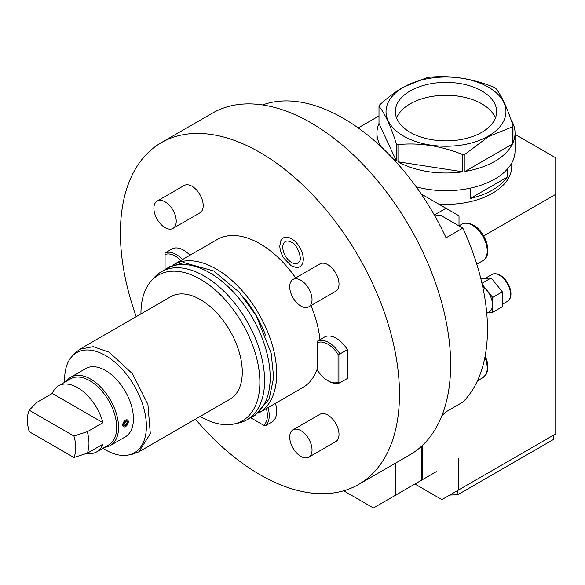 <?xml version="1.0" encoding="UTF-8"?>
<svg xmlns="http://www.w3.org/2000/svg" width="585" height="585" viewBox="0 0 585 585"><rect width="100%" height="100%" fill="white"/><g stroke="black" fill="none" stroke-linecap="round" stroke-linejoin="round"><path stroke-width="0.88" d="M136.225 316.639A197.328 113.929 60 0 1 161.277 142.674A197.328 113.929 60 0 1 259.945 152.444A197.328 113.929 60 0 1 388.857 326.335A197.328 113.929 60 0 1 358.605 484.453A197.328 113.929 60 0 1 259.945 474.684A197.328 113.929 60 0 1 195.419 419.174M308.763 306.825L335.739 291.25A15.788 9.111 -120 0 0 338.159 278.606A15.788 9.111 -120 0 0 327.849 264.691A15.788 9.111 -120 0 0 319.958 263.908L292.975 279.484A15.788 9.111 60 0 1 300.873 280.266A15.788 9.111 -120 0 1 311.183 294.175A15.788 9.111 -120 0 1 308.763 306.825A15.788 9.111 -120 0 1 300.873 306.043A15.788 9.111 60 0 1 290.562 292.134A15.788 9.111 60 0 1 292.975 279.484M308.763 457.207L335.739 441.631A15.788 9.111 -120 0 0 338.159 428.98A15.788 9.111 -120 0 0 327.849 415.072A15.788 9.111 -120 0 0 319.958 414.29L292.975 429.858A15.788 9.111 60 0 1 300.873 430.64A15.788 9.111 -120 0 1 311.183 444.556A15.788 9.111 -120 0 1 308.763 457.207A15.788 9.111 -120 0 1 300.873 456.424A15.788 9.111 60 0 1 290.562 442.509A15.788 9.111 60 0 1 292.975 429.858M172.955 228.421L199.931 212.845A15.788 9.111 -120 0 0 202.352 200.194A15.788 9.111 -120 0 0 192.034 186.279A15.788 9.111 -120 0 0 184.143 185.504L157.168 201.072A15.788 9.111 60 0 1 165.058 201.854A15.788 9.111 -120 0 1 175.376 215.77A15.788 9.111 -120 0 1 172.955 228.421A15.788 9.111 -120 0 1 165.058 227.638A15.788 9.111 60 0 1 154.747 213.722A15.788 9.111 60 0 1 157.168 201.072M173.05 264.998A85.505 49.367 60 0 1 173.467 264.756L217.189 239.514A85.505 49.367 60 0 1 259.945 243.748A85.505 49.367 60 0 1 295.703 277.912M310.964 305.56A85.505 49.367 60 0 1 319.951 339.695M317.618 367.826A85.505 49.367 60 0 1 302.694 387.621L258.98 412.856A85.505 49.367 -120 0 0 272.083 344.338A85.505 49.367 -120 0 0 216.223 268.99A85.505 49.367 60 0 0 173.467 264.756M280.807 240.735A16.592 9.579 60 0 1 291.571 238.797A16.592 9.579 60 0 1 303.052 256.215A16.592 9.579 60 0 1 296.244 267.462L291.162 265.773L283.089 257.327L280.434 251.002L279.732 246.248L280.807 240.735M275.462 403.343A23.678 13.674 60 0 1 272.42 421.734L264.983 426.034A23.678 13.674 -120 0 0 268.018 407.635M182.513 259.535A23.678 13.674 -120 0 0 165.058 252.969L172.502 248.669A23.678 13.674 60 0 1 189.949 255.236M327.849 380.696L328.777 381.23A23.678 13.674 -120 0 0 339.943 382.758L347.38 378.458L347.38 349.64A23.678 13.674 60 0 0 325.055 336.748L317.618 341.04L317.618 370.451A22.362 12.914 -120 0 0 327.849 380.696A22.362 12.914 -120 0 0 338.079 382.268L338.079 354.422A22.362 12.914 -120 0 0 317.618 342.605M161.277 142.674L212.443 113.139A197.328 113.929 60 0 1 311.103 122.909A197.328 113.929 60 0 1 440.015 296.792A197.328 113.929 60 0 1 409.771 454.918L358.605 484.453M441.938 415.562A180.224 104.057 -120 0 0 446.07 411.789L462.815 402.122A180.224 104.057 60 0 0 462.815 228.113L446.07 237.781A180.224 104.057 -120 0 0 262.614 104.956M395.752 463.006L395.752 495.093L373.427 507.977L343.658 490.793M395.752 495.093L421.427 480.27L421.427 446.362M420.498 480.804L436.308 471.678M459.006 225.847L459.006 215.821L421.222 194.001M445.982 208.304L434.326 215.031M422.355 479.729L422.355 445.499M458.633 458.786L458.633 489.937L555.75 433.865L555.75 194.337L483.707 235.93M378.985 115.947L358.225 127.925M414.919 484.029L441.894 499.605L458.633 489.937M555.75 194.337L555.75 157.818L515.049 134.323M438.816 204.158A65.776 37.974 0 0 0 492.497 193.262A65.776 37.974 180 0 0 511.758 166.411L511.758 162.996M507.129 169.379L507.129 177.189A65.776 37.974 180 0 1 492.497 190.045A65.776 37.974 180 0 1 470.238 198.49L470.238 188.173M507.129 177.189L470.238 198.49M553.205 435.335L553.205 439.635A107.874 62.281 180 0 0 553.79 434.999M457.836 490.398L457.836 494.698A107.874 62.281 180 0 1 449.806 495.034M457.836 494.698L553.205 439.635M435.013 216.245L436.776 215.229L440.498 215.229L462.815 228.113M482.647 286.467A15.524 8.965 60 0 1 491.861 300.149A15.524 8.965 60 0 1 489.279 311.863L486.749 313.326M482.186 284.368L492.68 297.421L492.68 312.31L487.751 312.748M480.892 278.87L491.195 277.948L502.354 291.835L502.354 306.723L492.68 312.31M492.68 297.421L502.354 291.835M481.945 283.294L491.195 277.948M258.555 413.098A85.505 49.367 -120 0 0 258.98 412.856M265.531 335.081A80.116 46.252 -120 0 0 244.106 297.97M161.38 271.733L166.959 268.515A85.505 49.367 60 0 1 209.708 272.749A85.505 49.367 -120 0 1 265.575 348.097A85.505 49.367 -120 0 1 252.464 416.615L246.885 419.84A85.505 49.367 -120 0 0 259.989 351.322A85.505 49.367 -120 0 0 204.128 275.966A85.505 49.367 -120 0 0 161.38 271.733A85.505 49.367 -120 0 0 154.052 277.751L151.157 281.027A84.101 48.555 -120 0 0 140.941 313.911M200.143 416.447A84.101 48.555 -120 0 0 200.406 416.6A84.101 48.555 -120 0 0 233.729 424.052A84.101 48.555 -120 0 0 257.268 360.638A84.101 48.555 -120 0 0 200.406 279.272A84.101 48.555 -120 0 0 151.157 281.027M79.648 349.296L170.813 296.668A59.195 34.179 60 0 1 200.406 299.6A59.195 34.179 -120 0 1 239.082 351.768A59.195 34.179 -120 0 1 230.007 399.204L138.85 451.832L150.308 433.697L147.917 404.381L132.502 373.793L109.249 352.228L93.227 346.664L79.648 349.296L74.58 353.464L71.684 356.74A57.791 33.367 -120 0 0 64.752 382.21M233.729 424.052L238.007 423.174A85.505 49.367 -120 0 0 246.885 419.84M102.901 448.285A57.791 33.367 -120 0 0 105.527 449.902A57.791 33.367 -120 0 0 128.422 455.013A57.791 33.367 -120 0 0 144.597 411.445A57.791 33.367 -120 0 0 105.527 355.534A57.791 33.367 -120 0 0 71.684 356.74M66.514 381.186A39.466 22.786 60 0 1 70.909 377.128L85.798 368.535A39.466 22.786 60 0 1 105.527 370.495A39.466 22.786 60 0 1 131.311 405.266A39.466 22.786 60 0 1 125.263 436.893L110.375 445.485A39.466 22.786 60 0 1 104.664 447.262M128.422 455.013L132.707 454.143L138.85 451.832M70.909 377.128A39.466 22.786 60 0 1 90.646 379.087A39.466 22.786 60 0 1 118.55 427.423A39.466 22.786 60 0 1 110.375 445.485M123.515 426.787L122.733 425.002L127.464 419.957M86.712 453.404A38.149 22.025 -120 0 0 96.693 451.869L108.788 444.885A38.149 22.025 -120 0 0 116.693 427.423A38.149 22.025 60 0 0 100.035 389.025A38.149 22.025 60 0 0 70.639 378.809L58.544 385.786A38.149 22.025 -120 0 0 52.299 393.464L36.665 402.495L29.25 410.231L73.9 436.015L87.311 431.73L102.945 422.706A38.149 22.025 -120 0 0 58.544 385.786M96.693 451.869A38.149 22.025 -120 0 0 102.945 444.19L87.311 453.214A38.149 22.025 -120 0 0 88.964 443.423A38.149 22.025 -120 0 0 87.311 431.73M52.299 393.464L102.945 422.706M87.311 453.214L73.9 457.492A34.201 19.751 -120 0 0 73.9 436.015M73.9 457.492L29.25 431.715A34.201 19.751 -120 0 1 29.25 410.231M128.32 421.778A3.949 2.281 120 0 0 127.501 419.971A3.949 2.281 120 0 0 124.459 421.032A3.949 2.281 120 0 0 122.733 425.002A3.949 2.281 120 0 0 123.552 426.809A3.949 2.281 120 0 0 126.594 425.756A3.949 2.281 120 0 0 128.32 421.778M124.195 425.661L127.384 422.319A2.632 1.521 -60 0 1 126.236 424.966A2.632 1.521 -60 0 1 124.21 425.668A2.632 1.521 -60 0 1 123.669 424.469A2.632 1.521 -60 0 1 124.817 421.822A2.632 1.521 -60 0 1 126.843 421.112A2.632 1.521 -60 0 1 127.384 422.319L126.828 421.105M291.571 262.489A12.431 7.181 60 0 1 282.964 249.437A12.431 7.181 60 0 1 288.069 241.005L291.162 242.08C297.655 244.223 302.116 259.557 299.63 261.034A12.431 7.181 60 0 1 291.571 262.489M250.57 417.712L263.63 425.251A22.362 12.914 -120 0 0 266.372 408.593M264.983 426.034L263.63 425.251M165.058 252.969L165.058 269.605M180.86 260.486A22.362 12.914 -120 0 0 165.058 254.533M338.079 382.268L339.943 382.758L339.943 353.932A23.678 13.674 -120 0 0 317.618 341.04M338.079 354.422L339.943 353.932L347.38 349.64M512.986 125.599A69.067 39.875 0 0 1 512.387 126.894L488.68 136.488L464.973 154.264A69.067 39.875 0 0 1 462.742 154.608C441.148 145.833 419.562 142.491 397.975 144.59A69.067 39.875 0 0 1 396.337 143.647C390.553 125.746 384.769 113.278 378.985 106.258A69.067 39.875 0 0 1 379.585 104.964C387.701 97.578 395.599 91.655 403.292 87.187L426.991 77.593A69.067 39.875 0 0 1 429.229 77.242C450.816 75.143 472.409 78.485 493.996 87.267A69.067 39.875 0 0 1 495.634 88.211C501.418 95.238 507.202 107.698 512.986 125.599L512.986 142.784A69.067 39.875 180 0 0 515.049 133.117L515.049 150.835A69.067 39.875 180 0 1 494.822 179.032A69.067 39.875 0 0 1 416.169 186.805M510.946 119.574A69.067 39.875 180 0 1 515.049 133.117M512.387 126.894L512.387 144.078A69.067 39.875 180 0 1 494.822 161.306A69.067 39.875 180 0 1 464.973 171.449L464.973 154.264M462.742 154.608L462.742 171.8A69.067 39.875 180 0 1 397.975 161.774L397.975 144.59M396.337 143.647L396.337 160.831A69.067 39.875 180 0 1 393.113 158.769M381.054 146.703A69.067 39.875 180 0 1 376.923 133.117A69.067 39.875 180 0 1 378.985 123.442L378.985 106.258M512.387 144.078L464.973 171.449M403.591 87.158A59.948 34.61 0 0 0 403.591 136.108A59.948 34.61 0 0 0 488.38 136.108A59.948 34.61 0 0 0 488.38 87.158A59.948 34.61 0 0 0 403.591 87.158M410.173 90.953A50.646 29.243 180 0 1 465.367 84.613A50.646 29.243 180 0 1 496.636 111.633A50.646 29.243 180 0 1 481.799 132.305A50.646 29.243 0 0 1 426.604 138.645A50.646 29.243 0 0 1 395.336 111.633A50.646 29.243 0 0 1 410.173 90.953M396.586 118.075A50.646 29.243 0 0 1 410.173 103.845A50.646 29.243 180 0 1 460.059 96.43A50.646 29.243 180 0 1 495.385 118.075M462.742 171.8L397.975 161.774M396.337 160.831L378.985 123.442M458.947 225.883L461.836 224.216A21.045 12.153 60 0 1 472.358 225.254A21.045 12.153 60 0 1 486.113 243.806A21.045 12.153 60 0 1 482.888 260.669L476.782 264.193M484.885 357.369A21.045 12.153 60 0 1 482.888 377.661L477.433 380.813M484.965 278.511L491.802 274.555A15.524 8.965 60 0 1 499.568 275.323A15.524 8.965 60 0 1 509.703 289.005A15.524 8.965 60 0 1 507.327 301.443L502.354 304.317M461.836 224.216C464.38 222.344 468.256 222.651 473.455 225.145C485.791 231.828 493.455 254.841 482.888 260.669M485.184 355.79L487.086 361.12L487.89 367.051L487.385 371.307L486.208 374.254L482.888 377.661M491.802 274.555C493.923 273.217 496.731 273.451 500.226 275.264C509.118 280.186 515.166 296.792 507.327 301.443M251.053 417.434L254.753 415.65L269.151 399.072L273.678 377.53L271.169 353.296L256.457 316.171L239.375 292.361L213.759 270.987L183.939 262.643L169.321 266.797L165.54 269.327M376.923 133.117L376.923 142.923"/></g></svg>
